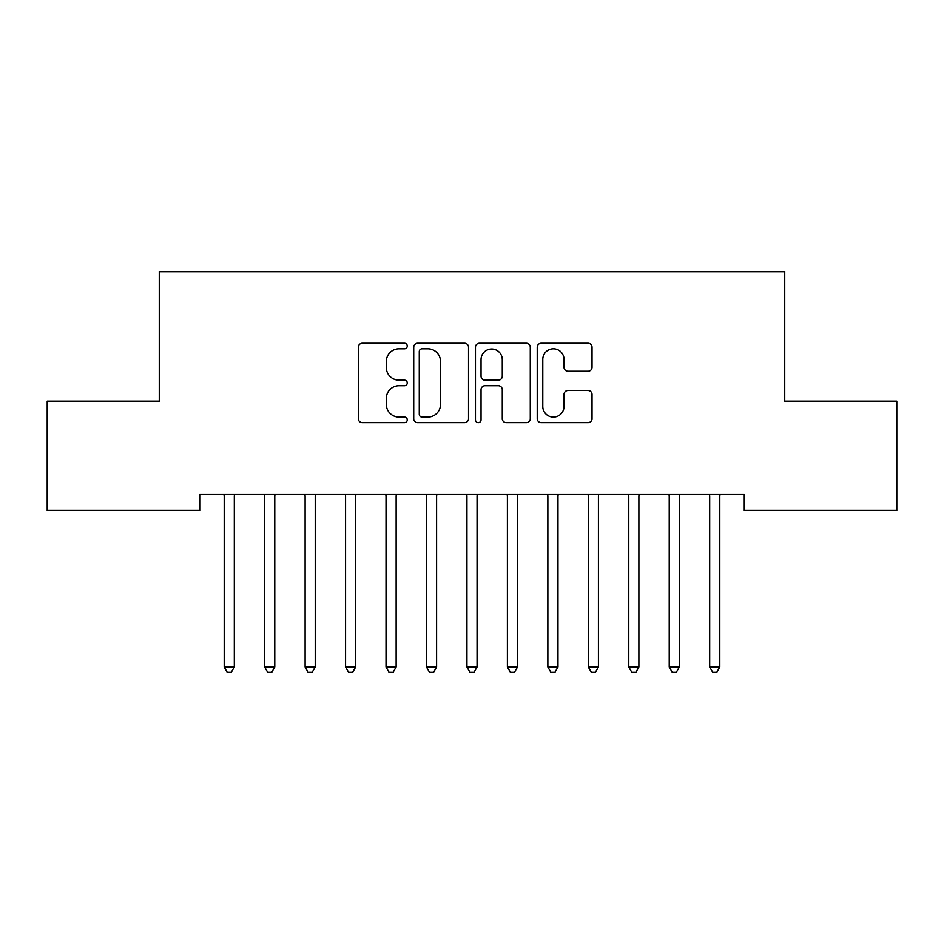 <?xml version="1.0" encoding="UTF-8"?>
<svg xmlns="http://www.w3.org/2000/svg" width="944" height="944" viewBox="0 0 944 944"><rect width="100%" height="100%" fill="white"/><g stroke="black" fill="none" stroke-linecap="round" stroke-linejoin="round"><path stroke-width="1.42" d="M407.265 346.023A2.785 2.785 0 0 0 404.492 343.238L362.295 343.238A3.977 3.977 0 0 0 358.331 347.215L358.331 418.699A3.977 3.977 0 0 0 362.295 422.664L404.492 422.664A2.785 2.785 0 0 0 407.265 419.891A2.785 2.785 0 0 0 404.492 417.106L399.029 417.106A12.709 12.709 0 0 1 386.32 404.398L386.32 398.439A12.709 12.709 0 0 1 399.029 385.73L404.492 385.73A2.785 2.785 0 0 0 407.265 382.957A2.785 2.785 0 0 0 404.492 380.172L399.029 380.172A12.709 12.709 0 0 1 386.32 367.464L386.32 361.505A12.709 12.709 0 0 1 399.029 348.796L404.492 348.796A2.785 2.785 0 0 0 407.265 346.023M588.053 371.24A3.977 3.977 0 0 0 592.03 367.263L592.03 347.215A3.977 3.977 0 0 0 588.053 343.238L541.195 343.238A3.977 3.977 0 0 0 537.23 347.215L537.23 418.699A3.977 3.977 0 0 0 541.195 422.664L588.053 422.664A3.977 3.977 0 0 0 592.03 418.699L592.03 394.474A3.977 3.977 0 0 0 588.053 390.497L568.005 390.497A3.977 3.977 0 0 0 564.028 394.474L564.028 406.486A10.62 10.62 0 0 1 553.408 417.106A10.62 10.62 0 0 1 542.788 406.486L542.788 359.428A10.62 10.62 0 0 1 553.408 348.796A10.62 10.62 0 0 1 564.028 359.428L564.028 367.263A3.977 3.977 0 0 0 568.005 371.24L588.053 371.24M744.273 494.208L199.727 494.208L199.727 510.397L47.2 510.397L47.2 401.165L159.265 401.165L159.265 271.695L784.735 271.695L784.735 401.165L896.8 401.165L896.8 510.397L744.273 510.397L744.273 494.208M468.531 347.215A3.977 3.977 0 0 0 464.554 343.238L417.696 343.238A3.977 3.977 0 0 0 413.72 347.215L413.72 418.699A3.977 3.977 0 0 0 417.696 422.664L464.554 422.664A3.977 3.977 0 0 0 468.531 418.699L468.531 347.215M479.446 343.238L526.304 343.238A3.977 3.977 0 0 1 530.28 347.215L530.28 418.699A3.977 3.977 0 0 1 526.304 422.664L506.255 422.664A3.977 3.977 0 0 1 502.279 418.699L502.279 389.707A3.977 3.977 0 0 0 498.314 385.73L485.004 385.73A3.977 3.977 0 0 0 481.039 389.707L481.039 419.891A2.785 2.785 0 0 1 478.254 422.664A2.785 2.785 0 0 1 475.469 419.891L475.469 347.215A3.977 3.977 0 0 1 479.446 343.238M422.062 348.796A2.785 2.785 0 0 0 419.278 351.581L419.278 414.322A2.785 2.785 0 0 0 422.062 417.106L427.821 417.106A12.709 12.709 0 0 0 440.529 404.398L440.529 361.505A12.709 12.709 0 0 0 427.821 348.796L422.062 348.796M502.279 359.629A10.62 10.62 0 0 0 491.659 348.997A10.62 10.62 0 0 0 481.039 359.629L481.039 376.208A3.977 3.977 0 0 0 485.004 380.172L498.314 380.172A3.977 3.977 0 0 0 502.279 376.208L502.279 359.629M223.905 494.809A4.047 4.047 0 0 1 224.2 496.32A4.047 4.047 0 0 0 223.905 494.809L223.669 494.208M234.844 494.208L234.608 494.809A4.047 4.047 0 0 0 234.313 496.32L234.313 667.042L224.2 667.042L224.2 496.32M234.313 667.042L231.28 672.305L227.233 672.305L224.2 667.042M264.367 494.809A4.047 4.047 0 0 1 264.662 496.32A4.047 4.047 0 0 0 264.367 494.809L264.131 494.208M304.818 494.809A4.047 4.047 0 0 1 305.113 496.32A4.047 4.047 0 0 0 304.818 494.809L304.582 494.208M275.306 494.208L275.07 494.809A4.047 4.047 0 0 0 274.775 496.32L274.775 667.042L264.662 667.042L264.662 496.32M274.775 667.042L271.742 672.305L267.695 672.305L264.662 667.042M315.756 494.208L315.52 494.809A4.047 4.047 0 0 0 315.225 496.32L315.225 667.042L305.113 667.042L305.113 496.32M315.225 667.042L312.193 672.305L308.145 672.305L305.113 667.042M345.28 494.809A4.047 4.047 0 0 1 345.575 496.32A4.047 4.047 0 0 0 345.28 494.809L345.044 494.208M385.73 494.809A4.047 4.047 0 0 1 386.025 496.32A4.047 4.047 0 0 0 385.73 494.809L385.494 494.208M356.218 494.208L355.982 494.809A4.047 4.047 0 0 0 355.687 496.32L355.687 667.042L345.575 667.042L345.575 496.32M355.687 667.042L352.655 672.305L348.607 672.305L345.575 667.042M396.669 494.208L396.433 494.809A4.047 4.047 0 0 0 396.138 496.32L396.138 667.042L386.025 667.042L386.025 496.32M396.138 667.042L393.105 672.305L389.058 672.305L386.025 667.042M426.192 494.809A4.047 4.047 0 0 1 426.487 496.32A4.047 4.047 0 0 0 426.192 494.809L425.956 494.208M437.131 494.208L436.895 494.809A4.047 4.047 0 0 0 436.6 496.32L436.6 667.042L426.487 667.042L426.487 496.32M436.6 667.042L433.567 672.305L429.52 672.305L426.487 667.042M466.655 494.809A4.047 4.047 0 0 1 466.938 496.32A4.047 4.047 0 0 0 466.655 494.809L466.407 494.208M477.593 494.208L477.345 494.809A4.047 4.047 0 0 0 477.062 496.32L477.062 667.042L466.938 667.042L466.938 496.32M477.062 667.042L474.018 672.305L469.982 672.305L466.938 667.042M507.105 494.809A4.047 4.047 0 0 1 507.4 496.32A4.047 4.047 0 0 0 507.105 494.809L506.869 494.208M518.044 494.208L517.808 494.809A4.047 4.047 0 0 0 517.513 496.32L517.513 667.042L507.4 667.042L507.4 496.32M517.513 667.042L514.48 672.305L510.433 672.305L507.4 667.042M547.567 494.809A4.047 4.047 0 0 1 547.862 496.32A4.047 4.047 0 0 0 547.567 494.809L547.331 494.208M558.506 494.208L558.27 494.809A4.047 4.047 0 0 0 557.975 496.32L557.975 667.042L547.862 667.042L547.862 496.32M557.975 667.042L554.942 672.305L550.895 672.305L547.862 667.042M588.018 494.809A4.047 4.047 0 0 1 588.313 496.32A4.047 4.047 0 0 0 588.018 494.809L587.782 494.208M598.956 494.208L598.72 494.809A4.047 4.047 0 0 0 598.425 496.32L598.425 667.042L588.313 667.042L588.313 496.32M598.425 667.042L595.393 672.305L591.345 672.305L588.313 667.042M628.48 494.809A4.047 4.047 0 0 1 628.775 496.32A4.047 4.047 0 0 0 628.48 494.809L628.244 494.208M639.418 494.208L639.182 494.809A4.047 4.047 0 0 0 638.887 496.32L638.887 667.042L628.775 667.042L628.775 496.32M638.887 667.042L635.855 672.305L631.807 672.305L628.775 667.042M668.93 494.809A4.047 4.047 0 0 1 669.225 496.32A4.047 4.047 0 0 0 668.93 494.809L668.694 494.208M679.869 494.208L679.633 494.809A4.047 4.047 0 0 0 679.338 496.32L679.338 667.042L669.225 667.042L669.225 496.32M679.338 667.042L676.305 672.305L672.258 672.305L669.225 667.042M709.392 494.809A4.047 4.047 0 0 1 709.687 496.32A4.047 4.047 0 0 0 709.392 494.809L709.156 494.208M720.331 494.208L720.095 494.809A4.047 4.047 0 0 0 719.8 496.32L719.8 667.042L709.687 667.042L709.687 496.32M719.8 667.042L716.767 672.305L712.72 672.305L709.687 667.042"/></g></svg>
